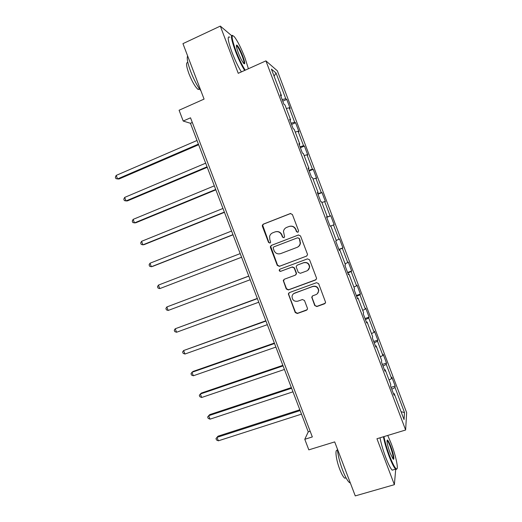 <?xml version="1.0" encoding="UTF-8"?>
<svg xmlns="http://www.w3.org/2000/svg" width="522" height="522" viewBox="0 0 522 522"><rect width="100%" height="100%" fill="white"/><g stroke="black" fill="none" stroke-linecap="round" stroke-linejoin="round"><path stroke-width="0.78" d="M297.938 232.329L298.591 230.841L292.392 214.503L290.291 213.563L263.284 224.16L262.325 225.256L262.383 226.261L268.53 242.423L269.978 243.089L270.67 242.273L269.822 239.526L269.6 236.499C270.037 234.737 271.088 233.504 272.738 232.805L274.977 231.938C277.998 231.109 280.216 232.114 281.632 234.972L282.435 237.073L283.89 237.732L284.594 236.864L283.472 231.35C283.864 229.458 284.94 228.14 286.695 227.39L288.96 226.515C292 225.674 294.238 226.685 295.667 229.549L296.47 231.664L297.938 232.329M314.753 305.559L316.847 306.544L324.547 303.797L325.604 302.336L318.642 283.661L316.534 282.689L289.345 292.607L288.327 293.879L295.224 312.534L297.299 313.513L306.473 310.244L307.51 308.874L307.406 308.182L304.489 300.509L302.401 299.53L297.847 301.174C294.238 301.729 292.3 300.176 292.033 296.509C292.294 294.839 293.201 293.69 294.76 293.051L312.665 286.539C316.13 285.925 318.1 287.374 318.57 290.878C318.407 292.725 317.474 294.003 315.764 294.708L312.763 295.791L311.725 297.188L314.753 305.559L317.069 306.303L325.31 303.223M231.559 35.607L220.317 26.1L182.948 43.646L204.076 99.095L179.085 110.24L183.209 121.045L190.523 117.815L312.332 436.934L304.783 439.289L308.822 449.86L334.693 441.899L355.267 495.9L394.378 484.677L395.709 469.258M220.317 26.1L238.241 73.315L265.913 60.872L405.633 429.998L376.943 438.734L394.378 484.677M306.466 256.178L307.51 254.795L307.406 254.077L300.528 235.957L298.427 234.998L271.368 245.386L270.383 246.547L270.455 247.48L277.28 265.398L279.348 266.357L306.792 256.015M309.592 259.825L316.456 277.919L316.567 278.578L315.516 280.007L288.333 289.958L286.258 288.986L283.257 280.51L284.262 279.263L295.211 275.205L296.235 273.893L296.137 273.123L294.199 268.021L292.111 267.055L280.725 271.31C279.753 271.46 279.25 271.035 279.211 270.037L279.916 269.182L307.491 258.866L309.592 259.825M265.913 60.872L277.352 70.822L406.645 412.634L405.633 429.998M391.069 387.35L395.187 386.032L391.846 377.217L391.644 378.574L386.26 364.349L386.508 363.09L383.168 354.262L382.894 355.449L377.504 341.205L377.817 340.116L374.47 331.274L374.13 332.292L368.734 318.022L369.106 317.108L365.759 308.248L365.354 309.096L359.952 294.806L360.389 294.062L357.035 285.188L356.572 285.867L351.156 271.551L351.658 270.977L348.298 262.09L347.763 262.599L342.341 248.263L342.915 247.859L339.548 238.959L338.948 239.291L333.519 224.936L334.152 224.708L330.785 215.795L330.119 215.951L324.677 201.57L325.382 201.518L322.002 192.592L321.278 192.579L315.83 178.172L316.6 178.296L313.213 169.35L312.417 169.167L306.962 154.74L307.797 155.034L304.411 146.082L303.55 145.716L298.082 131.27L298.982 131.74L295.589 122.768L294.662 122.233L289.188 107.76L290.16 108.406L286.761 99.421L285.762 98.71L276.053 73.034L271.42 69.119L281.449 95.624L280.373 94.854L283.935 104.27L284.986 104.968L290.637 119.903L289.632 119.323L293.194 128.725L294.167 129.234L299.811 144.15L298.884 143.759L302.434 153.148L303.341 153.461L308.972 168.358L308.111 168.149L311.66 177.526L312.495 177.656L318.12 192.52L317.33 192.507L320.873 201.864L321.63 201.805L327.248 216.65L326.531 216.819L330.067 226.163L330.759 225.915L336.364 240.74L335.718 241.099L339.248 250.423L339.868 249.992L339.176 250.221M395.187 386.032L395.004 387.461L404.517 412.602L404.041 419.571L394.227 393.634L394.032 395.174L390.534 385.934L390.756 384.466L385.203 369.785L384.936 371.149L381.438 361.896L381.726 360.604L376.166 345.903L375.827 347.078L372.323 337.812L372.682 336.71L367.11 321.983L366.705 322.974L363.195 313.689L363.625 312.776L358.046 298.023L357.57 298.832L354.053 289.534L354.555 288.803L348.964 274.03L348.415 274.644L344.892 265.333L345.466 264.791L339.868 249.992M389.066 379.996L391.644 378.574M383.017 366.079L386.26 364.349M385.203 369.785L384.453 369.857M380.29 356.813L382.894 355.449M374.235 342.863L377.504 341.205M376.166 345.903L375.422 346.008M371.507 333.597L374.13 332.292M365.433 319.608L368.734 318.022M367.11 321.983L366.385 322.12M362.705 310.342L365.354 309.096M356.617 296.32L359.952 294.806M358.046 298.023L357.329 298.192M353.89 287.054L356.572 285.867M347.789 272.993L351.156 271.551M348.964 274.03L348.259 274.226M345.068 263.727L347.763 262.599M338.948 249.633L342.341 248.263M336.227 240.368L338.948 239.291M330.778 225.974L333.519 224.936M326.687 217.224L330.119 215.951M321.917 202.556L324.677 201.57M327.248 216.65L326.57 216.924M317.813 193.779L321.278 192.579M313.037 179.098L315.83 178.172M318.12 192.52L317.454 192.827M308.926 170.296L312.417 169.167M304.15 155.608L306.962 154.74M308.972 168.358L308.319 168.697M300.019 146.773L303.55 145.716M295.243 132.079L298.082 131.27M299.811 144.15L299.171 144.522M291.106 123.212L294.662 122.233M286.324 108.511L289.188 107.76M290.637 119.903L290.01 120.314M282.174 99.617L285.762 98.71M274.089 76.173L276.053 73.034M281.449 95.624L280.829 96.061M183.209 121.045L190.445 123.29L308.254 431.864L304.783 439.289M401.059 411.688L404.517 412.602M391.794 389.262L395.004 387.461M394.227 393.634L393.464 393.673M192.298 122.474L190.445 123.29M310.172 431.263L308.254 431.864M282.761 101.157L286.761 99.421M291.583 124.464L295.589 122.768M300.391 147.746L304.411 146.082M309.187 170.981L313.213 169.35M317.963 194.191L322.002 192.592M326.733 217.354L330.785 215.795M338.85 249.379L342.915 247.859M347.587 272.464L351.658 270.977M356.311 295.511L360.389 294.062M365.022 318.524L369.106 317.108M373.719 341.499L377.817 340.116M382.398 364.441L386.508 363.09M297.997 232.303L296.731 231.585L295.928 229.478C294.656 226.816 292.588 225.752 289.723 226.28M275.688 231.722C278.552 231.148 280.634 232.199 281.926 234.88L282.722 236.981L283.968 237.699M290.78 213.452L263.617 224.095L262.657 225.191L268.85 242.319L270.083 243.043M298.61 234.946L271.681 245.281L270.696 246.436L277.58 265.248L279.648 266.207L306.708 256.048M299.047 238.456L297.579 237.791L273.815 246.886L273.123 247.715L274.017 250.56C275.427 253.398 277.639 254.416 280.653 253.607L296.907 247.435C298.793 246.632 299.896 245.203 300.202 243.148L299.302 238.365L297.579 237.791M297.253 247.291C299.093 246.469 300.157 245.059 300.457 243.043L299.889 240.681M299.302 238.365L300.143 240.583M284.118 279.322L283.635 281.149L286.539 288.783L288.607 289.756L316.091 279.642M295.654 274.957L296.496 273.724L296.398 272.96L294.46 267.864L292.385 266.899L280.725 271.31M279.936 269.176L279.511 269.881C279.544 270.872 280.046 271.296 281.019 271.146M306.662 270.97C308.313 270.279 309.239 269.039 309.448 267.244C309.063 263.643 307.099 262.155 303.556 262.781L297.24 265.143L296.209 266.461L296.307 267.231L298.251 272.34L300.339 273.306L306.662 270.97M307.706 270.409L309.683 267.094C309.298 263.499 307.334 262.011 303.804 262.638L303.556 262.781M297.129 265.189L303.804 262.638M312.332 296.033L312.058 297.644L314.975 305.324M317.396 293.651L318.785 290.669C318.316 287.172 316.352 285.73 312.893 286.337L312.665 286.539M293.736 293.599L312.893 286.337M289.084 292.731L288.699 294.46L295.485 312.286L297.56 313.265L307.184 309.729M197.009 140.483L116.204 175.399L117.561 178.929L119.009 179.007L198.634 144.744M116.204 175.399L115.355 177.219L115.897 178.622L117.561 178.929L198.399 144.124M248.407 68.747L245.007 57.975C241.268 48.376 237.758 41.355 234.489 36.918C230.92 33.401 231.403 38.054 235.944 50.882C239.083 58.986 242.175 65.413 245.209 70.183M244.655 70.431C241.588 65.524 238.489 59.045 235.376 50.999C231.318 39.77 230.424 34.589 232.688 35.47M242.828 56.265C245.092 62.62 245.333 64.943 243.552 63.24C241.947 61.081 240.198 57.577 238.3 52.722C236.42 47.561 235.931 45.009 236.831 45.062C238.378 46.367 240.374 50.105 242.828 56.265M243.937 63.664C244.387 63.012 243.833 60.585 242.286 56.383C240.231 51.176 238.437 47.704 236.89 45.956L236.368 45.701M200.95 90.893C197.401 86.339 193.969 79.866 190.667 71.481C187.633 63.24 186.622 58.059 187.633 55.939M199.613 89.125L198.066 89.412C195.261 87.063 192.246 81.889 189.01 73.896C186.217 66.066 185.832 62.262 187.848 62.496M241.392 71.899C238.293 67.012 235.187 60.545 232.068 52.513C227.814 40.644 227.07 35.561 229.843 37.264M383.964 436.594C385.053 442.304 386.959 448.809 389.673 456.111C392.635 463.732 394.886 467.993 396.426 468.893C398.938 470.178 395.8 455.445 391.122 443.335L387.748 435.446M396.916 468.834L396.113 469.506L395.604 469.167C393.966 467.51 391.826 463.255 389.184 456.417C386.469 449.122 384.544 442.578 383.402 436.764M390.776 446.414C393.51 453.474 394.926 461.5 392.883 458.694L390.051 452.796C387.344 445.044 386.456 440.79 387.402 440.013C388.185 440.496 389.314 442.63 390.776 446.414M393.014 458.851C393.555 457.363 392.655 453.311 390.306 446.702C389.092 443.543 388.094 441.566 387.324 440.777L387.402 440.013M350.334 482.941L349.544 482.622C347.567 481.095 345.27 476.971 342.647 470.244C339.607 461.983 337.838 454.864 337.356 448.887M346.047 477.858L344.729 478.185C343.287 477.088 341.623 474.12 339.737 469.285C335.953 459.582 334.7 448.463 337.499 450.532M393.562 469.761L392.198 470.159C390.534 468.515 388.388 464.273 385.745 457.435C383.031 450.153 381.125 443.609 380.016 437.795M205.675 163.177L124.673 197.407L126.03 200.931L127.433 200.898L207.254 167.308M124.673 197.407L123.805 199.176L124.347 200.578L126.03 200.931L207.058 166.812M214.327 185.839L133.13 219.377L134.48 222.894L135.85 222.757L215.854 189.845M133.13 219.377L132.249 221.1L132.79 222.502L134.48 222.894L215.71 189.466M222.959 208.461L141.573 241.321L142.924 244.831L144.248 244.59L224.447 212.343M141.573 241.321L140.672 242.991L141.214 244.394L142.924 244.831L224.343 212.082M231.585 231.05L150.003 263.225L151.354 266.735L152.639 266.39L233.021 234.809M150.003 263.225L149.09 264.85L149.631 266.253L151.354 266.735L232.969 234.672M240.198 253.607L158.427 285.103L159.778 288.607L241.588 257.242M158.427 285.103L157.494 286.682L158.035 288.079L159.778 288.607L241.575 257.222M248.766 276.06L166.838 306.949L168.182 310.446L250.175 279.74M248.798 276.131L166.838 306.949L165.885 308.476L166.42 309.872L168.182 310.446M257.307 298.427L175.229 328.762L176.573 332.253L258.755 302.225M257.385 298.623L175.229 328.762L174.263 330.243L174.798 331.64L176.573 332.253M265.842 320.769L183.613 350.543L184.958 354.027L267.329 324.671M265.959 321.076L183.613 350.543L182.628 351.978L183.17 353.368L184.958 354.027M274.357 343.071L193.068 371.442L191.985 372.29L193.329 375.775L275.89 347.091M274.52 343.502L191.985 372.29L190.987 373.68L191.522 375.07L193.329 375.775M282.859 365.341L201.388 393.053L200.344 394.006L201.681 397.483L284.431 369.472M283.068 365.889L200.344 394.006L199.326 395.35L199.861 396.74L201.681 397.483M291.348 387.585L209.694 414.638L208.696 415.695L210.027 419.166L292.966 391.82M291.602 388.244L208.696 415.695L207.658 416.993L208.193 418.376L210.027 419.166M299.824 409.79L217.994 436.19L217.028 437.351L218.366 440.816L301.488 414.142M300.124 410.566L217.028 437.351L215.977 438.597L217.994 436.19M218.366 440.816L216.513 439.981L215.977 438.597M262.71 226.196L262.383 226.261M263.617 224.095L263.284 224.16M262.657 225.191L262.325 225.256M236.89 45.956L236.394 46.184M199.397 88.812L198.066 89.412M236.577 45.727L236.831 45.062M392.198 470.159L395.604 469.167M387.324 440.777L386.959 440.894M346.014 477.806L344.729 478.185M349.544 482.622L350.145 482.445M396.426 468.893L396.113 469.506"/></g></svg>
